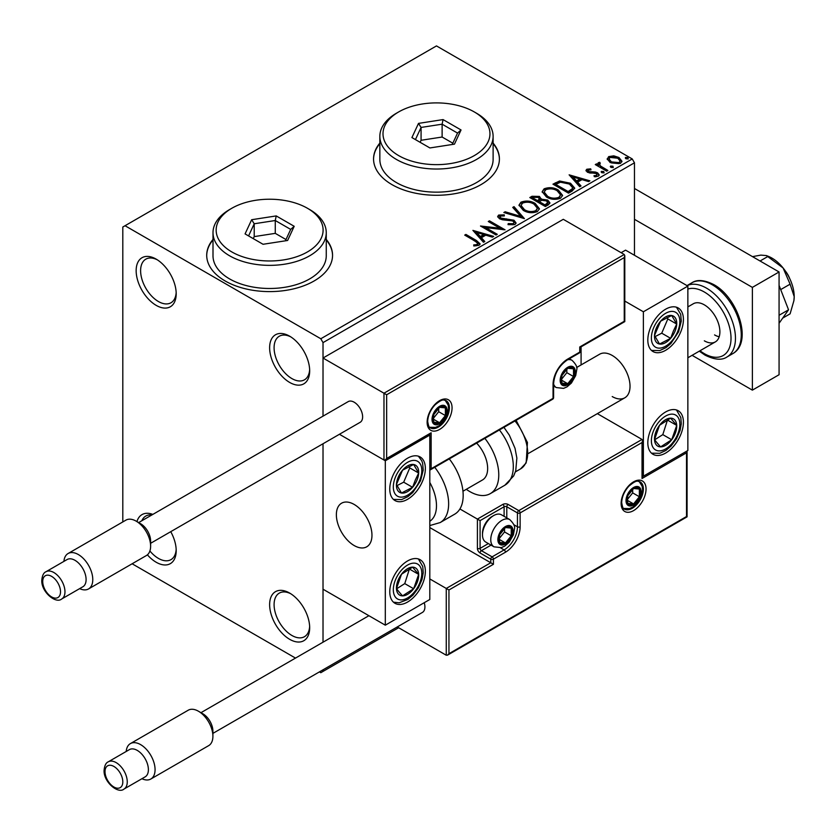 <?xml version="1.0" encoding="UTF-8"?>
<svg xmlns="http://www.w3.org/2000/svg" width="836" height="836" viewBox="0 0 836 836"><rect width="100%" height="100%" fill="white"/><g stroke="black" fill="none" stroke-linecap="round" stroke-linejoin="round"><path stroke-width="1.25" d="M289.653 336.187L289.653 336.187A28.319 16.344 -120 0 0 269.631 347.745A28.319 16.344 -120 0 0 289.653 382.428A28.319 16.344 -120 0 0 309.675 370.87A28.319 16.344 -120 0 0 289.653 336.187M309.644 369.522A25.164 14.536 60 0 1 304.461 379.816A25.164 14.536 60 0 1 291.879 378.572A25.164 14.536 60 0 1 275.441 356.397A25.164 14.536 60 0 1 279.297 336.229A25.164 14.536 60 0 1 290.803 336.887M156.175 259.129L156.175 259.129A28.319 16.344 -120 0 0 136.153 270.686A28.319 16.344 -120 0 0 156.175 305.359A28.319 16.344 -120 0 0 176.197 293.802A28.319 16.344 -120 0 0 156.175 259.129M176.166 292.464A25.164 14.536 60 0 1 170.983 302.757A25.164 14.536 60 0 1 158.401 301.514A25.164 14.536 60 0 1 141.963 279.329A25.164 14.536 60 0 1 145.819 259.16A25.164 14.536 60 0 1 157.325 259.829M147.397 554.832A28.319 16.344 -120 0 0 156.175 562.241A28.319 16.344 -120 0 0 176.197 550.684A28.319 16.344 -120 0 0 170.743 531.675M176.166 549.346A25.164 14.536 60 0 1 170.983 559.639A25.164 14.536 60 0 1 158.401 558.385A25.164 14.536 60 0 1 149.895 550.976M289.653 593.069L289.653 593.069A28.319 16.344 -120 0 0 269.631 604.627A28.319 16.344 -120 0 0 289.653 639.31A28.319 16.344 -120 0 0 309.675 627.742A28.319 16.344 -120 0 0 289.653 593.069M309.644 626.404A25.164 14.536 60 0 1 304.461 636.698A25.164 14.536 60 0 1 291.879 635.454A25.164 14.536 60 0 1 275.441 613.269A25.164 14.536 60 0 1 279.297 593.111A25.164 14.536 60 0 1 290.803 593.769M213.002 239.441A62.919 36.324 0 0 0 206.711 255.273A62.919 36.324 0 0 0 225.145 280.959A62.919 36.324 0 0 0 293.708 288.838A62.919 36.324 0 0 0 332.55 255.273A62.919 36.324 0 0 0 326.259 239.441M213.002 239.953A62.919 36.324 0 0 0 206.711 255.534M379.847 143.113A62.919 36.324 0 0 0 373.556 158.944A62.919 36.324 0 0 0 391.99 184.631A62.919 36.324 0 0 0 460.563 192.51A62.919 36.324 0 0 0 499.405 158.944A62.919 36.324 0 0 0 493.115 143.113M379.847 143.625A62.919 36.324 0 0 0 373.556 159.206M634.472 255.273L634.472 162.801L323.02 342.614L320.805 338.758L632.246 158.944L436.476 45.917L122.808 227.016L122.808 521.925M607.312 159.571L608.66 156.625L613.76 155.841L618.974 157.502L621.963 161.285L620.448 163.417L610.186 162.581L607.176 158.767M599.569 163.49L600.321 165.883L607.866 170.45L606.664 171.15L595.284 164.577L596.486 163.887L598.158 164.849L597.709 163.595L599.663 162.268L600.311 163.292L599.569 163.49L599.161 165.194M588.251 170.021L588.628 171.568L595.431 172.028L597.583 172.822L599.234 174.923L598.346 176.177L594.344 176.709L593.978 175.706L596.82 175.445L596.444 173.543L587.489 172.289L585.963 170.408L586.788 169.248L590.718 168.851L590.989 169.823L588.251 170.021L587.875 171.599M596.82 175.445L596.82 176.48L596.82 175.445M572.148 191.068L568.532 193.158L552.962 184.171L559.587 180.994L570.528 183.251L574.687 188.079L572.148 191.068M545.375 206.534L529.805 197.547L531.999 196.272L539.45 196.429L541.3 199.187L547.737 200.065L549.921 202.824L548.489 204.736L545.375 206.534M541.352 198.78L541.3 200.212L547.737 201.089L547.737 200.065M524.412 218.635L503.847 212.522L505.153 211.769L520.755 216.409L512.729 207.401L514.025 206.649L524.412 218.635M497.263 234.31L496.061 235L480.491 226.013L499.886 228.218L488.276 221.519L489.468 220.829L505.048 229.816L485.674 227.622L497.263 234.31M475.078 241.102L464.711 235.115L465.913 234.425L476.426 240.496L480.094 243.861L479.038 245.293L474.294 245.951L473.709 244.906L476.415 244.697L477.952 243.579L475.078 241.102M320.805 338.758L125.034 225.73M472.904 230.391L493.668 236.389L492.362 237.142L485.768 235.177L481.4 237.706L484.786 241.51L483.48 242.262L472.904 230.391M500.221 216.001L500.628 218.05L514.004 220.234L516.063 222.94L514.934 224.57L508.027 224.623L508.215 223.609L513.252 223.693L514.056 222.533L512.792 220.913L502.478 219.784L499.5 218.771L497.66 216.524L498.643 215.071L504.286 214.852L504.307 215.949L500.221 216.001L499.646 217.83M523.284 210.379L519.01 205.092L520.943 202.197C526.022 200.368 530.766 200.776 535.186 203.42L539.387 208.718L537.402 211.592C532.365 213.368 527.662 212.971 523.284 210.379M546.441 197.003L542.167 191.716L544.1 188.821C549.179 187.003 553.934 187.41 558.343 190.044L562.544 195.352L560.569 198.226C555.522 200.003 550.819 199.595 546.441 197.003M569.128 174.839L589.892 180.827L588.586 181.579L582.002 179.625L577.624 182.143L581.02 185.958L579.714 186.71L569.128 174.839M601.774 172.707L601.471 171.38L603.77 171.547L604.073 172.874L601.774 172.707M601.126 171.871L601.471 171.38L601.471 172.404L603.77 172.582L603.77 171.547M610.959 167.399L610.656 166.071L612.955 166.249L613.248 167.576L610.959 167.399M610.311 166.573L610.656 166.071L610.656 167.106L612.955 167.273L612.955 166.249L613.248 167.576M625.934 158.756L625.631 157.429L627.93 157.607L628.223 158.924L625.934 158.756M625.286 157.931L625.631 157.429L625.631 158.453L627.93 158.631L627.93 157.607L628.223 158.924M319.404 671.893L320.805 672.698L323.02 671.412L323.02 669.803M323.02 642.194L323.02 443.749L323.02 589.213L385.312 625.182L429.808 599.485L429.808 435.086L429.025 434.636M386.65 394.759L386.65 458.462L431.146 432.776L431.146 468.735L553.056 398.354L553.056 384.487A20.764 11.986 -60 0 1 567.738 359.052L579.745 352.113L579.745 346.982L624.241 321.296L624.241 257.582L386.65 394.759L323.02 358.027L323.02 416.14L323.02 342.614M323.02 671.412L398.657 627.742M132.13 563.777L295.495 658.089M152.842 514.401A28.319 16.344 -120 0 0 136.947 521.591M632.246 158.944L634.472 162.801M499.405 159.206A62.919 36.324 0 0 0 493.115 143.625M332.55 255.534A62.919 36.324 0 0 0 326.259 239.953M141.848 520.744A25.164 14.536 60 0 1 145.819 516.042A25.164 14.536 60 0 1 151.88 514.955M465.61 235.627L465.913 234.425M465.913 235.449L479.989 244.352M473.709 245.941L476.415 245.732L476.415 244.697M476.415 245.732L477.429 245.408L477.429 244.373M477.429 245.408L477.952 243.579M473.939 231.551L492.488 237.069M484.18 241.865L481.4 238.73L481.4 237.706M476.75 232.502L476.75 233.537L480.313 237.518L483.657 235.585L483.657 234.55L476.75 232.502L480.313 236.483L483.657 234.55M480.313 237.518L480.313 236.483M482.362 227.089L499.886 229.252L499.886 228.218M489.164 222.031L489.468 220.829M489.468 221.853L503.199 229.775M496.365 234.822L485.674 228.646L485.674 227.622M508.204 224.665L508.215 223.609M508.215 224.633L513.252 224.727L513.252 223.693M513.252 224.727L514.056 222.533M497.754 217.036L498.643 215.071M498.643 216.096L504.286 215.887L504.286 214.852M500.221 217.026L500.628 218.05M500.628 219.074L503.366 219.816L503.366 218.792M503.366 219.816L506.397 219.858L506.397 218.833M506.397 219.858L514.004 221.268L514.004 220.234M514.004 221.268L515.979 223.431M505.017 212.877L505.153 211.769M505.153 212.804L520.755 217.433L520.755 216.409M513.325 208.08L514.025 206.649M514.025 207.673L523.576 218.384M519.051 205.625L520.943 202.197M520.943 203.221C526.022 201.403 530.766 201.8 535.186 204.444L535.186 203.42M535.186 204.444L539.345 209.219M521.047 205.437L521.047 206.461L524.475 210.703C527.955 212.783 531.727 213.128 535.772 211.717L537.391 208.258L533.985 204.109C530.484 202.019 526.68 201.675 522.594 203.085L521.047 205.437L524.475 209.679C527.955 211.759 531.727 212.093 535.772 210.693L537.391 208.258M535.772 211.717L535.772 210.693M524.475 210.703L524.475 209.679M530.693 198.059L531.999 197.296L539.45 197.453L539.45 196.429M539.45 197.453L541.3 200.212M547.737 201.089L549.837 203.315M539.189 201.581L539.189 202.605L544.978 205.949L547.893 203.514L546.545 200.755L541.874 200.232L539.189 201.581L544.978 204.914L547.893 202.49M532.595 197.777L532.595 198.801L537.59 201.685L539.628 199.825L538.279 197.139L533.838 197.056L532.595 197.777L537.59 200.65L539.628 198.801M538.196 201.33L538.196 200.306M537.59 201.685L537.59 200.65M546.347 205.154L546.347 204.13M544.978 205.949L544.978 204.914M542.209 192.249L544.1 188.821M544.1 189.856C549.179 188.027 553.934 188.434 558.343 191.078L558.343 190.044M558.343 191.078L562.503 195.854M544.205 192.061L544.205 193.095L547.632 197.338C551.112 199.417 554.885 199.752 558.929 198.351L560.548 194.882L557.142 190.733C553.641 188.643 549.837 188.309 545.751 189.72L544.205 192.061L547.632 196.314C551.112 198.393 554.885 198.728 558.929 197.327L560.548 194.882M558.929 198.351L558.929 197.327M547.632 197.338L547.632 196.314M553.85 184.683L559.587 182.018L559.587 180.994M559.587 182.018L570.528 184.275L570.528 183.251M570.528 184.275L574.635 188.591M555.752 184.401L555.752 185.425L568.135 192.573L572.232 189.751L572.566 188.675L572.566 187.651L569.326 183.941L560.423 182.206L555.752 184.401L568.135 191.548L572.232 188.727L572.566 187.651M568.135 192.573L568.135 191.548M572.232 189.751L572.232 188.727M570.162 175.999L588.722 181.506M580.414 186.303L577.624 183.178L577.624 182.143M572.984 176.95L572.984 177.974L576.537 181.955L579.891 180.022L579.891 178.998L572.984 176.95L576.537 180.931L579.891 178.998M576.537 181.955L576.537 180.931M586.088 170.941L586.788 169.248M586.788 170.283L588.826 169.812M590.718 169.792L590.718 168.851M588.251 171.046L588.628 172.592L588.628 171.568M588.628 172.592L589.955 173.031L589.955 171.997M589.955 173.031L595.431 173.062L595.431 172.028M595.431 173.062L597.583 173.846L597.583 172.822M597.583 173.846L599.13 175.403M595.545 176.804L596.82 176.48M596.173 165.089L596.486 163.887M596.486 164.911L598.158 165.883L598.158 164.849M597.813 164.159L598.367 162.571M598.367 163.595L599.663 163.292L599.663 162.268M599.569 164.514L600.321 165.883M600.321 166.907L606.967 170.972M607.239 159.279L608.66 156.625M608.66 157.649L613.76 156.865L613.76 155.841M613.76 156.865L618.974 158.537L618.974 157.502M618.974 158.537L621.9 161.797M609.047 158.944L611.398 162.916L619.037 163.647L620.103 161.045L617.783 158.203L610.061 157.429L609.047 158.944L611.398 161.891L619.037 162.612L620.103 161.045M619.037 163.647L619.037 162.612M611.398 162.916L611.398 161.891M612.224 396.557A25.164 14.536 -120 0 0 624.805 397.8A25.164 14.536 -120 0 0 628.672 377.632A25.164 14.536 -120 0 0 612.224 355.457A25.164 14.536 -120 0 0 599.642 354.213L576.621 367.506M665.613 453.07A25.164 14.536 -60 0 1 653.031 454.314A25.164 14.536 -60 0 1 649.175 434.145A25.164 14.536 -60 0 1 665.613 411.97A25.164 14.536 -60 0 1 678.205 410.727A25.164 14.536 -60 0 1 682.061 430.895A25.164 14.536 -60 0 1 665.613 453.07M665.613 309.215A25.164 14.536 120 0 0 649.175 331.401A25.164 14.536 120 0 0 653.031 351.569A25.164 14.536 120 0 0 665.613 350.315A25.164 14.536 120 0 0 682.061 328.14A25.164 14.536 120 0 0 678.205 307.972A25.164 14.536 120 0 0 665.613 309.215M643.375 311.786L687.861 286.1L687.861 450.5L643.375 476.186L643.375 311.786L624.795 301.065M581.083 364.924L581.083 346.846M687.861 286.1L625.568 250.142L621.127 252.702M643.375 476.186L642.591 475.736M354.171 545.542A25.164 14.536 60 0 1 337.723 523.367A25.164 14.536 60 0 1 341.59 503.199A25.164 14.536 60 0 1 354.171 504.442A25.164 14.536 60 0 1 370.609 526.628A25.164 14.536 60 0 1 366.753 546.796A25.164 14.536 60 0 1 354.171 545.542M407.56 458.201A25.164 14.536 -60 0 1 420.142 456.958A25.164 14.536 -60 0 1 423.998 477.126A25.164 14.536 -60 0 1 407.56 499.311A25.164 14.536 -60 0 1 394.979 500.555A25.164 14.536 -60 0 1 391.123 480.386A25.164 14.536 -60 0 1 407.56 458.201M407.56 602.056A25.164 14.536 120 0 0 423.998 579.881A25.164 14.536 120 0 0 420.142 559.712A25.164 14.536 120 0 0 407.56 560.956A25.164 14.536 120 0 0 391.123 583.141A25.164 14.536 120 0 0 394.979 603.299A25.164 14.536 120 0 0 407.56 602.056M385.312 625.182L385.312 460.772L429.808 435.086M385.312 460.772L339.426 434.281L383.975 459.999L383.975 393.213L624.241 254.499L563.286 219.314L323.02 358.027M785.453 271.167A15.727 9.081 60 0 1 789.633 278.409M371.706 531.633A25.164 14.536 -120 0 0 359.553 508.518A25.164 14.536 -120 0 0 341.59 503.199A25.164 14.536 -120 0 0 336.626 518.362A25.164 14.536 -120 0 0 348.779 541.477A25.164 14.536 -120 0 0 366.753 546.796A25.164 14.536 -120 0 0 371.706 531.633M624.241 257.582L624.795 255.722L624.241 254.499M386.65 458.462L385.312 459.873L383.975 459.999M431.146 432.776L429.808 434.187L385.312 459.873M431.146 468.735L429.808 470.145L552.659 399.221A1.891 1.891 0 0 0 553.599 397.581A1.891 1.087 180 0 1 553.056 398.354A1.891 1.087 60 0 1 552.659 399.221M429.808 527.568L490.763 562.753L446.267 588.439L448.942 589.986L448.942 653.689L447.605 655.1L446.267 655.236L446.267 588.439L429.808 578.94M446.267 655.236L397.267 626.937M448.942 653.689L686.523 516.523L686.523 452.809L642.038 478.505L642.038 442.537L642.591 440.676L642.038 439.454L597.353 413.653M642.038 442.537L520.128 512.917L520.128 526.795A20.764 11.986 -60 0 1 505.446 552.22L493.428 559.159L493.428 564.3L490.763 562.753L490.763 559.159L480.083 552.993A3.772 2.184 -120 0 1 477.408 548.374L477.408 519.083L459.915 508.978M686.523 452.809L687.077 450.949L687.077 516.836L447.605 655.1M642.038 478.505L642.591 476.645L642.591 440.676M513.827 524.694L517.453 526.795L517.453 512.917A1.891 1.087 0 0 0 520.128 512.917A1.891 1.087 -120 0 0 518.79 510.608L508.11 504.442A3.772 2.184 0 0 0 502.77 504.442L477.408 519.083L480.083 520.629L480.083 548.374L488.381 543.578M498.768 539.126A9.436 5.444 120 0 0 499.667 542.459A9.436 5.444 120 0 0 505.446 542.972A9.436 5.444 120 0 0 511.224 535.782A9.436 5.444 120 0 0 511.224 528.08A9.436 5.444 120 0 0 505.446 527.568A9.436 5.444 120 0 0 499.667 534.758A9.436 5.444 120 0 0 498.768 539.126M499.364 538.436L499.667 542.459L505.446 542.972L511.224 535.782L511.224 528.08L505.446 527.568L499.667 534.758L499.364 538.436M482.487 534.862A15.727 9.081 120 0 0 485.747 542.062L494.024 546.838A15.727 9.081 -60 0 1 490.763 539.638A15.727 9.081 -60 0 1 497.629 523.806A15.727 9.081 -60 0 1 509.751 519.595L501.475 514.819A15.727 9.081 120 0 0 493.606 515.593A15.727 9.081 120 0 0 482.487 534.862L482.487 533.117A13.595 7.848 -60 0 1 492.09 516.47L493.606 515.593M499.364 538.384L504.547 531.936L504.547 528.436M499.385 539.481L505.446 542.972M504.547 531.936L511.224 535.782M507.201 525.76L511.224 528.08M561.06 379.857A9.436 5.444 120 0 0 561.949 383.191A9.436 5.444 120 0 0 567.738 383.714A9.436 5.444 120 0 0 573.517 376.524A9.436 5.444 120 0 0 573.517 368.812A9.436 5.444 120 0 0 567.738 368.3A9.436 5.444 120 0 0 561.949 375.489A9.436 5.444 120 0 0 561.06 379.857M561.656 379.168L561.949 383.191L567.738 383.714L573.517 376.524L573.517 368.812L567.738 368.3L561.949 375.489L561.656 379.168M561.656 379.116L566.839 372.668L566.839 369.178M561.677 380.213L567.738 383.714M566.839 372.668L573.517 376.524M569.494 366.492L573.517 368.812M432.923 418.899A9.436 5.444 120 0 0 433.811 422.243A9.436 5.444 120 0 0 439.59 422.755A9.436 5.444 120 0 0 445.379 415.565A9.436 5.444 120 0 0 445.379 407.863A9.436 5.444 120 0 0 439.59 407.341A9.436 5.444 120 0 0 433.811 414.531A9.436 5.444 120 0 0 432.923 418.899M433.518 418.219L433.811 422.243L439.59 422.755L445.379 415.565L445.379 407.863L439.59 407.341L433.811 414.531L433.518 418.219M433.518 418.157L438.701 411.709L438.701 408.219M433.539 419.264L439.59 422.755M438.701 411.709L445.379 415.565M441.356 405.544L445.379 407.863M626.906 500.074A9.436 5.444 120 0 0 627.805 503.418A9.436 5.444 120 0 0 633.583 503.93A9.436 5.444 120 0 0 639.362 496.741A9.436 5.444 120 0 0 639.362 489.039A9.436 5.444 120 0 0 633.583 488.517A9.436 5.444 120 0 0 627.805 495.706A9.436 5.444 120 0 0 626.906 500.074M627.502 499.395L627.805 503.418L633.583 503.93L639.362 496.741L639.362 489.039L633.583 488.517L627.805 495.706L627.502 499.395M627.502 499.332L632.685 492.885L632.685 489.394M627.533 500.44L633.583 503.93M632.685 492.885L639.362 496.741M635.339 486.719L639.362 489.039M674.924 331.422A15.727 9.081 120 0 0 676.721 324.065A15.727 9.081 120 0 0 671.705 315.506A15.727 9.081 120 0 0 660.597 321.212A15.727 9.081 120 0 0 654.515 335.476A15.727 9.081 120 0 0 659.531 344.035A15.727 9.081 120 0 0 670.639 338.329A15.727 9.081 120 0 0 674.924 331.422M673.388 331.025L676.721 324.065L671.705 315.506L660.597 321.212L654.515 335.476L659.531 344.035L670.639 338.329L673.388 331.025M655.09 336.605L661.736 333.188L667.828 318.924L667.044 317.586M661.736 333.188L670.639 338.329M667.828 318.924L676.721 324.065M416.871 480.407A15.727 9.081 120 0 0 418.669 473.051A15.727 9.081 120 0 0 413.642 464.492A15.727 9.081 120 0 0 402.534 470.198A15.727 9.081 120 0 0 396.452 484.462A15.727 9.081 120 0 0 401.479 493.021A15.727 9.081 120 0 0 412.587 487.315A15.727 9.081 120 0 0 416.871 480.407M415.325 480.01L418.669 473.051L413.642 464.492L402.534 470.198L396.452 484.462L401.479 493.021L412.587 487.315L415.325 480.01M397.027 485.601L403.683 482.184L409.765 467.909L408.982 466.572M403.683 482.184L412.587 487.315M409.765 467.909L418.669 473.051M398.25 593.905A15.727 9.081 120 0 0 402.534 595.869A15.727 9.081 120 0 0 413.642 588.743A15.727 9.081 120 0 0 418.669 574.384A15.727 9.081 120 0 0 412.587 567.153A15.727 9.081 120 0 0 401.479 574.269A15.727 9.081 120 0 0 396.452 588.628A15.727 9.081 120 0 0 398.25 593.905M399.2 592.076L402.534 595.869L413.642 588.743L418.669 574.384L412.587 567.153L401.479 574.269L396.452 588.628L399.2 592.076M396.609 588.826L404.749 583.612L409.452 568.877M404.749 583.612L413.642 588.743M409.765 569.253L418.669 574.384M656.302 444.919A15.727 9.081 120 0 0 660.597 446.884A15.727 9.081 120 0 0 671.705 439.757A15.727 9.081 120 0 0 676.721 425.399A15.727 9.081 120 0 0 670.639 418.157A15.727 9.081 120 0 0 659.531 425.284A15.727 9.081 120 0 0 654.515 439.642A15.727 9.081 120 0 0 656.302 444.919M657.253 443.09L660.597 446.884L671.705 439.757L676.721 425.399L670.639 418.157L659.531 425.284L654.515 439.642L657.253 443.09M654.661 439.84L662.802 434.626L667.515 419.891M662.802 434.626L671.705 439.757M667.828 420.268L676.721 425.399M429.808 521.267A34.61 19.98 -120 0 0 429.808 482.476M434.741 467.293A40.901 23.617 60 0 1 440.164 522.573L454.7 514.171A40.901 23.617 -120 0 0 449.287 458.901M476.625 443.111A25.164 14.536 60 0 1 485.977 476.206A25.164 14.536 60 0 1 482.435 480L462.956 491.244M484.88 438.357A40.901 23.617 60 0 1 496.061 487.451A40.901 23.617 60 0 1 490.304 493.627A40.901 23.617 60 0 1 466.31 489.311M198.445 711.227L202.897 713.798A14.16 8.172 60 0 1 212.908 731.134L212.908 736.276A20.451 11.809 -120 0 0 198.445 711.227A20.451 11.809 -120 0 0 188.225 710.213L130.385 743.612A20.451 11.809 60 0 1 146.143 749.087A20.451 11.809 60 0 1 155.068 769.674A20.451 11.809 60 0 1 150.825 779.027A20.451 11.809 60 0 1 141.932 778.713M148.39 769.674A15.727 9.081 -120 0 0 141.524 753.842A15.727 9.081 -120 0 0 129.402 749.62L108.272 761.826A15.727 9.081 60 0 1 120.394 766.037A15.727 9.081 60 0 1 127.26 781.869A15.727 9.081 60 0 1 124 789.069L145.13 776.874A15.727 9.081 -120 0 0 148.39 769.674M126.205 751.47A20.451 11.809 60 0 1 130.385 743.612M212.908 733.381L422.441 612.412A11.955 6.907 -120 0 0 424.907 606.936A11.955 6.907 -120 0 0 424.228 602.704M150.825 779.027L208.666 745.639A20.451 11.809 -120 0 0 212.908 736.276M136.153 521.141L140.605 523.712A14.16 8.172 60 0 1 150.616 541.049L150.616 546.18A20.451 11.809 -120 0 0 136.153 521.141A20.451 11.809 -120 0 0 125.933 520.128L68.092 553.516A20.451 11.809 60 0 1 83.851 559.002A20.451 11.809 60 0 1 92.775 579.578A20.451 11.809 60 0 1 88.543 588.941A20.451 11.809 60 0 1 79.65 588.628M86.098 579.578A15.727 9.081 -120 0 0 79.232 563.746A15.727 9.081 -120 0 0 67.11 559.535L45.98 571.74A15.727 9.081 60 0 1 58.102 575.952A15.727 9.081 60 0 1 64.968 591.783A15.727 9.081 60 0 1 61.707 598.984L82.848 586.778A15.727 9.081 -120 0 0 86.098 579.578M63.912 561.374A20.451 11.809 60 0 1 68.092 553.516M150.616 543.295L360.149 422.316A11.955 6.907 -120 0 0 362.625 416.85A11.955 6.907 -120 0 0 357.4 404.812A11.955 6.907 -120 0 0 348.194 401.614L138.661 522.584M88.543 588.941L146.384 555.543A20.451 11.809 -120 0 0 150.616 546.18M766.497 255.607L768.629 256.464A31.465 18.162 60 0 1 771.952 258.105A31.465 18.162 60 0 1 783.081 267.959L790.104 284.167L780.699 289.59M752.505 256.631L760.833 255.116L766.413 255.576L783.081 267.959A31.465 18.162 60 0 1 794.2 296.634L793.897 300.699L790.104 313.834L782.715 318.098M767.856 256.495L760.06 260.999M790.104 284.167L794.2 296.634A31.465 18.162 60 0 1 793.949 300.333A31.465 18.162 60 0 1 793.928 300.5M779.068 285.4L788.547 309.801L779.068 315.276M788.547 309.801L779.068 323.281M634.472 188.487L779.068 271.972L779.068 374.727L752.379 390.14L692.093 355.331M634.472 219.314L752.379 287.385L752.379 390.14M779.068 271.972L752.379 287.385M704.33 340.816A22.018 12.718 -120 0 0 715.334 341.903A22.018 12.718 -120 0 0 718.709 324.263A22.018 12.718 -120 0 0 704.33 304.847A22.018 12.718 -120 0 0 693.316 303.761L687.861 306.906M714.561 334.912A22.018 12.718 -120 0 0 719.19 336.772M231.812 251.929A53.483 30.88 0 0 0 307.449 251.929A53.483 30.88 0 0 0 307.449 208.268L309.675 209.554A56.629 32.698 180 0 1 326.259 232.669A56.629 32.698 180 0 1 291.304 262.87A56.629 32.698 180 0 1 229.586 255.785A56.629 32.698 180 0 1 213.002 232.669A56.629 32.698 180 0 1 229.586 209.554L231.812 208.268A53.483 30.88 0 0 0 231.812 251.929M213.002 232.669L213.002 255.785A56.629 32.698 0 0 0 229.586 278.91A56.629 32.698 0 0 0 291.304 285.996A56.629 32.698 0 0 0 326.259 255.785L326.259 232.669M276.214 215.918L294.199 226.295L287.615 240.475L263.047 244.279L245.073 233.902L251.657 219.722L276.214 215.918L275.274 220.516L254.217 223.766L248.574 235.93M309.675 209.554L307.449 208.268A53.483 30.88 0 0 0 231.812 208.268M285.985 239.545L275.274 233.359L254.217 236.609L254.217 223.766L251.657 219.722M254.217 236.609L253.277 238.636M275.274 233.359L275.274 220.516L290.688 229.409L285.389 240.82M294.199 226.295L290.688 229.409M398.657 155.6A53.483 30.88 0 0 0 474.294 155.6A53.483 30.88 0 0 0 474.305 111.94A53.483 30.88 0 0 0 474.294 111.94L476.52 113.226A56.629 32.698 180 0 1 493.115 136.341A56.629 32.698 180 0 1 458.149 166.542A56.629 32.698 180 0 1 396.442 159.457A56.629 32.698 180 0 1 379.847 136.341A56.629 32.698 180 0 1 396.431 113.226L398.657 111.94A53.483 30.88 0 0 0 398.657 155.6M379.847 136.341L379.847 159.457A56.629 32.698 0 0 0 396.442 182.582A56.629 32.698 0 0 0 458.149 189.667A56.629 32.698 0 0 0 493.115 159.457L493.115 136.341M443.059 119.59L461.044 129.967L454.46 144.147L429.903 147.951L411.918 137.574L418.502 123.394L443.059 119.59L442.119 124.188L421.072 127.438L415.429 139.602M474.294 111.94A53.483 30.88 0 0 0 398.657 111.94M452.83 143.207L442.119 137.031L421.072 140.281L421.072 127.438L418.502 123.394M421.072 140.281L420.132 142.308M442.119 137.031L442.119 124.188L457.532 133.081L452.234 144.492M461.044 129.967L457.532 133.081M476.426 241.52L476.426 240.496M531.999 197.296L531.999 196.272M555.313 183.836L555.313 182.812M569.42 191.831L569.42 190.807M592.316 173.01L592.316 171.986M604.041 169.269L604.041 168.245M427.133 422.243A17.619 10.168 -60 0 1 439.59 400.663A17.619 10.168 -60 0 1 452.057 407.853A17.619 10.168 -60 0 1 439.59 429.432A17.619 10.168 -60 0 1 427.133 422.243M449.381 407.853A15.727 9.081 120 0 0 446.121 400.653C443.811 400.59 443.78 397.508 434.992 404.906C430.341 410.089 427.907 415.617 427.687 421.469C428.492 426.13 429.39 428.283 430.394 427.907A15.727 9.081 120 0 0 442.516 423.685A15.727 9.081 120 0 0 449.381 407.853M567.738 359.052A1.891 1.087 -120 0 1 567.341 359.919C559.044 365.698 554.467 373.629 553.599 383.714A1.891 1.087 180 0 1 553.056 384.487L553.056 396.818M580.299 351.35A1.891 1.087 180 0 1 579.745 352.113A1.891 1.087 -120 0 1 579.358 352.98A1.891 1.891 0 0 0 580.299 351.35L580.299 347.295L624.795 321.609L624.795 255.722M646.04 489.029A17.619 10.168 -60 0 1 633.583 510.608A17.619 10.168 -60 0 1 621.127 503.418A17.619 10.168 -60 0 1 633.583 481.839A17.619 10.168 -60 0 1 646.04 489.029M624.377 509.082A15.727 9.081 120 0 0 636.499 504.86A15.727 9.081 120 0 0 643.375 489.029A15.727 9.081 120 0 0 640.115 481.829C637.795 481.766 637.774 478.683 628.975 486.082C624.335 491.265 621.9 496.793 621.681 502.645C622.465 507.295 623.374 509.437 624.377 509.082M504.108 516.334L504.108 506.752A1.891 1.087 180 0 1 506.783 506.752L517.453 512.917A1.891 1.087 -60 0 1 518.79 510.608L642.038 439.454M493.428 564.3L448.942 589.986M508.11 504.442A1.891 1.087 120 0 0 506.783 506.752L506.783 517.881M500.482 547.82L504.108 549.91A18.873 10.899 120 0 0 517.453 526.795A1.891 1.087 0 0 0 520.128 526.795M491.045 545.124L481.421 550.684L492.101 556.849L504.108 549.91A1.891 1.087 60 0 1 505.446 552.22M502.77 504.442A1.891 1.087 60 0 1 504.108 506.752L480.083 520.629M490.763 559.159A1.891 1.087 0 0 0 493.428 559.159A1.891 1.087 60 0 0 492.101 556.849A1.891 1.087 120 0 0 490.763 559.159M480.083 552.993A1.891 1.087 -60 0 1 481.421 550.684A1.891 1.087 60 0 1 480.083 548.374A1.891 1.087 0 0 1 477.408 548.374M497.88 539.638A10.701 6.176 120 0 0 505.446 544.006A10.701 6.176 120 0 0 513.011 530.902A10.701 6.176 120 0 0 505.446 526.534A10.701 6.176 120 0 0 497.88 539.638M560.172 380.37A10.701 6.176 120 0 0 567.738 384.738A10.701 6.176 120 0 0 575.293 371.644A10.701 6.176 120 0 0 567.738 367.276A10.701 6.176 120 0 0 560.172 380.37M553.599 386.013L556.306 387.57A15.727 9.081 -60 0 1 553.599 384.048M567.634 359.741A15.727 9.081 -60 0 1 572.043 360.326L569.337 358.769M432.034 419.421A10.701 6.176 120 0 0 439.59 423.789A10.701 6.176 120 0 0 447.155 410.685A10.701 6.176 120 0 0 439.59 406.317A10.701 6.176 120 0 0 432.034 419.421M626.018 500.597A10.701 6.176 120 0 0 633.583 504.954A10.701 6.176 120 0 0 641.149 491.861A10.701 6.176 120 0 0 633.583 487.492A10.701 6.176 120 0 0 626.018 500.597M677.536 331.882A20.137 11.62 120 0 0 673.408 311.504A20.137 11.62 120 0 0 653.7 327.66A20.137 11.62 120 0 0 657.827 348.027A20.137 11.62 120 0 0 677.536 331.882M419.484 480.867A20.137 11.62 120 0 0 415.346 460.5A20.137 11.62 120 0 0 395.637 476.645A20.137 11.62 120 0 0 399.775 497.012A20.137 11.62 120 0 0 419.484 480.867M395.637 597.385A20.137 11.62 120 0 0 415.346 590.77A20.137 11.62 120 0 0 419.484 565.638A20.137 11.62 120 0 0 399.775 572.242A20.137 11.62 120 0 0 395.637 597.385M653.7 448.389A20.137 11.62 120 0 0 673.408 441.784A20.137 11.62 120 0 0 677.536 416.641A20.137 11.62 120 0 0 657.827 423.256A20.137 11.62 120 0 0 653.7 448.389M503.941 427.353L509.343 435.169L515.028 448.326L516.867 458.107L515.739 470.741L513.67 475.924L504.839 485.235A40.901 23.617 -120 0 0 510.597 479.059A40.901 23.617 -120 0 0 499.416 429.955M516.115 420.32L527.443 442.495L526.168 462.904L520.525 468.912A34.61 19.98 -120 0 0 525.395 463.687A34.61 19.98 -120 0 0 514.986 420.968M122.808 781.869A12.582 7.263 -120 0 0 113.905 766.455A12.582 7.263 -120 0 0 105.012 771.597A12.582 7.263 -120 0 0 113.905 787.01A12.582 7.263 -120 0 0 122.808 781.869M60.516 591.783A12.582 7.263 -120 0 0 51.623 576.37A12.582 7.263 -120 0 0 42.72 581.501A12.582 7.263 -120 0 0 51.623 596.914A12.582 7.263 -120 0 0 60.516 591.783M687.046 285.63A40.901 23.617 60 0 1 706.545 288.159A40.901 23.617 60 0 1 733.266 324.201A40.901 23.617 60 0 1 726.996 356.972C721.928 360.483 714.592 359.856 704.978 355.101L699.293 351.162M700.004 350.754A37.756 21.799 -120 0 0 704.33 353.659A37.756 21.799 -120 0 0 731.019 338.246A37.756 21.799 -120 0 0 704.33 292.004A37.756 21.799 -120 0 0 687.861 289.057M691.884 282.787C697.12 279.287 704.466 279.903 713.902 284.658C737.78 297.606 753.006 342.394 732.785 353.628A40.901 23.617 -120 0 0 739.055 320.857A40.901 23.617 -120 0 0 712.335 284.815A40.901 23.617 -120 0 0 691.884 282.787L687.004 285.609M528.571 453.363L624.805 397.8M715.334 341.903L687.861 357.766M567.341 359.919L579.358 352.98M553.599 397.581L553.599 383.714M494.024 546.838L501.297 547.622L504.704 546.127L509.103 542.334L513.409 534.841L514.485 528.843C515.248 526.544 513.67 523.451 509.751 519.595M556.306 387.57L563.579 388.364L566.996 386.869L571.396 383.066L575.701 375.583L576.767 369.585C577.54 367.276 575.962 364.193 572.043 360.326M429.558 427.259L435.441 427.405L438.858 425.911L443.258 422.117L445.713 418.648L447.563 414.625L448.629 408.626L448.148 405.021L445.16 400.256M623.552 508.434L629.435 508.581L632.842 507.086L637.241 503.293L639.707 499.823L641.546 495.8L642.623 489.802L642.142 486.197L639.143 481.431M651.505 350.441L659.761 350.566L665.958 347.651L670.9 343.491L678.602 331.798L681.277 321.097L680.692 314.284L676.46 307.209M393.453 499.426L401.698 499.552L407.905 496.636L412.838 492.477L420.55 480.784L423.225 470.083L422.629 463.269L421.772 460.814L418.408 456.205M393.453 602.181L399.169 602.787L407.832 599.433L413.047 595.023L418.387 587.854L422.034 579.39L423.225 572.691L422.755 566.515L418.408 558.95M651.505 453.196L659.771 453.311L665.895 450.447L671.099 446.037L676.439 438.869L680.096 430.404L681.288 423.706L680.817 417.53L676.46 409.964M440.164 522.573L429.808 525.562M504.839 485.235L490.304 493.627M520.525 468.912L515.384 471.88M108.272 761.826C105.932 762.777 104.542 765.598 104.092 770.311C103.382 781.9 118.116 794.294 124 789.069M200.953 712.68L368.906 615.704M45.98 571.74C43.639 572.681 42.249 575.513 41.8 580.226C41.089 591.815 55.824 604.198 61.707 598.984M726.996 356.972L732.785 353.628M474.305 111.94L476.52 113.226"/></g></svg>

